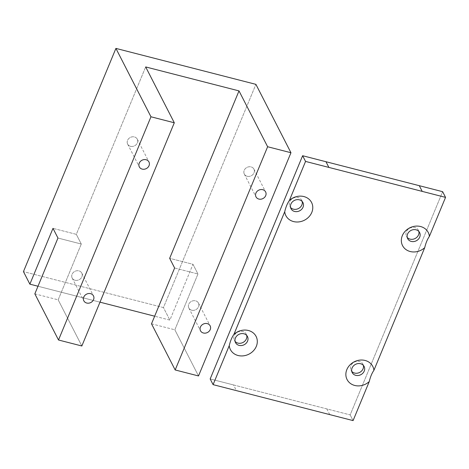 <?xml version="1.0" encoding="UTF-8"?>
<svg xmlns="http://www.w3.org/2000/svg" width="469" height="469" viewBox="0 0 469 469"><rect width="100%" height="100%" fill="white"/><g stroke="black" fill="none" stroke-linecap="round" stroke-linejoin="round"><path stroke-width="0.35" stroke-dasharray="2.35 1.76" d="M329.754 414.608L326.834 408.909L350.167 414.901L353.087 420.599L350.167 414.901L442.63 191.68L350.167 414.901L210.171 378.946L233.503 384.938L236.423 390.636M289.842 206.424A6.701 5.816 -27.1 0 0 290.575 207.491A6.701 5.816 -27.1 0 1 290.628 200.286A6.701 5.816 -27.1 0 1 298.208 197.566A6.701 5.816 -27.1 0 1 301.766 200.31A6.701 5.816 -27.1 0 1 302.206 201.523A6.701 5.816 -27.1 0 0 298.208 197.566A6.701 5.816 -27.1 0 0 291.097 199.73A6.701 5.816 -27.1 0 0 289.842 206.424L291.009 208.705M234.365 340.359A6.701 5.816 -27.1 0 0 235.098 341.42A6.701 5.816 -27.1 0 1 235.151 334.215A6.701 5.816 -27.1 0 1 242.731 331.495A6.701 5.816 -27.1 0 1 246.289 334.245A6.701 5.816 -27.1 0 1 246.729 335.458A6.701 5.816 -27.1 0 0 242.731 331.495A6.701 5.816 -27.1 0 0 235.62 333.664A6.701 5.816 -27.1 0 0 234.365 340.359L235.532 342.634M351.029 370.317A6.701 5.816 -27.1 0 0 351.762 371.384A6.701 5.816 -27.1 0 1 351.814 364.179A6.701 5.816 -27.1 0 1 359.395 361.458A6.701 5.816 -27.1 0 1 362.953 364.202A6.701 5.816 -27.1 0 1 363.393 365.415A6.701 5.816 -27.1 0 0 359.395 361.458A6.701 5.816 -27.1 0 0 352.283 363.622A6.701 5.816 -27.1 0 0 351.029 370.317L352.201 372.597M406.506 236.382A6.701 5.816 -27.1 0 0 407.239 237.449A6.701 5.816 -27.1 0 1 407.291 230.244A6.701 5.816 -27.1 0 1 414.872 227.524A6.701 5.816 -27.1 0 1 418.43 230.273A6.701 5.816 -27.1 0 1 418.87 231.487A6.701 5.816 -27.1 0 0 414.872 227.524A6.701 5.816 -27.1 0 0 407.76 229.693A6.701 5.816 -27.1 0 0 406.506 236.382L407.678 238.662M151.51 323.803L174.843 329.795L198.504 375.95L174.843 329.795L197.959 273.99L192.988 264.305L169.655 258.313L192.988 264.305L169.878 320.11L154.659 316.2L169.878 320.11L192.988 264.305L197.959 273.99L174.843 329.795L151.51 323.803M34.841 293.846L58.174 299.838L81.841 345.993L58.174 299.838L81.289 244.032L76.324 234.348L145.671 66.932L76.324 234.348L52.991 228.356L76.324 234.348L81.289 244.032L57.957 238.041L81.289 244.032L58.174 299.838L34.841 293.846M99.991 302.165L37.995 286.242L99.991 302.165M163.447 307.576L23.45 271.621L163.447 307.576L169.878 320.11L163.447 307.576L255.91 84.356L163.447 307.576M75.04 280.245A5.411 4.696 152.9 0 0 80.779 278.498A5.411 4.696 152.9 0 0 81.794 273.093A5.411 4.696 152.9 0 0 74.835 271.381A5.411 4.696 152.9 0 0 72.162 278.029A5.411 4.696 152.9 0 0 75.04 280.245A5.411 4.696 152.9 0 0 82.192 274.306A5.411 4.696 152.9 0 0 73.703 272.126A5.411 4.696 152.9 0 0 75.04 280.245M130.511 146.316A5.411 4.696 152.9 0 0 136.256 144.563A5.411 4.696 152.9 0 0 137.27 139.158A5.411 4.696 152.9 0 0 130.312 137.446A5.411 4.696 152.9 0 0 127.638 144.094A5.411 4.696 152.9 0 0 130.511 146.316A5.411 4.696 152.9 0 0 137.669 140.372A5.411 4.696 152.9 0 0 129.18 138.191A5.411 4.696 152.9 0 0 130.511 146.316M247.181 176.274A5.411 4.696 152.9 0 0 252.926 174.521A5.411 4.696 152.9 0 0 253.934 169.116A5.411 4.696 152.9 0 0 246.975 167.41A5.411 4.696 152.9 0 0 244.302 174.058A5.411 4.696 152.9 0 0 247.181 176.274A5.411 4.696 152.9 0 0 254.333 170.335A5.411 4.696 152.9 0 0 245.85 168.154A5.411 4.696 152.9 0 0 247.181 176.274M191.704 310.208A5.411 4.696 152.9 0 0 197.449 308.455A5.411 4.696 152.9 0 0 198.457 303.05A5.411 4.696 152.9 0 0 191.499 301.338A5.411 4.696 152.9 0 0 188.831 307.986A5.411 4.696 152.9 0 0 191.704 310.208A5.411 4.696 152.9 0 0 198.856 304.264A5.411 4.696 152.9 0 0 190.373 302.089A5.411 4.696 152.9 0 0 191.704 310.208M174.62 267.998L197.959 273.99L174.62 267.998M326.834 408.909L233.503 384.938M418.43 230.273L419.603 232.548M362.953 364.202L364.126 366.482M246.289 334.245L247.456 336.525M301.766 200.31L302.933 202.59M72.162 278.029L83.845 300.822M81.794 273.093L93.478 295.886M127.638 144.094L139.322 166.888M137.27 139.158L148.954 161.952M244.302 174.058L255.992 196.851M253.934 169.116L265.624 191.909M188.831 307.986L200.515 330.78M198.457 303.05L210.147 325.844"/><path stroke-width="0.7" d="M353.087 420.599L213.09 384.644L229.253 345.63C230.343 340.998 231.897 337.246 233.914 334.374L284.73 211.701C285.82 207.064 287.374 203.312 289.391 200.439L305.554 161.424L328.886 167.415L445.55 197.379L429.387 236.394C427.382 239.237 425.829 242.989 424.726 247.65L373.91 370.322C371.905 373.166 370.352 376.924 369.25 381.584L353.087 420.599L329.754 414.608L213.09 384.644L229.253 345.63C230.343 340.998 231.897 337.246 233.914 334.374A14.433 12.522 -27.1 0 1 255.488 335.382A14.433 12.522 -27.1 0 1 247.433 354.834A14.433 12.522 -27.1 0 1 229.253 345.63A14.433 12.522 -27.1 0 0 247.433 354.834A14.433 12.522 -27.1 0 0 255.488 335.382A14.433 12.522 -27.1 0 0 233.914 334.374L284.73 211.701C285.82 207.064 287.374 203.312 289.391 200.439A14.433 12.522 -27.1 0 1 310.965 201.447A14.433 12.522 -27.1 0 1 302.91 220.899A14.433 12.522 -27.1 0 1 284.73 211.701A14.433 12.522 -27.1 0 0 302.91 220.899A14.433 12.522 -27.1 0 0 310.965 201.447A14.433 12.522 -27.1 0 0 289.391 200.439L305.554 161.424L328.886 167.415L445.55 197.379L429.387 236.394C427.382 239.237 425.829 242.989 424.726 247.65A14.433 12.522 -27.1 0 1 403.152 246.641A14.433 12.522 -27.1 0 1 411.213 227.189A14.433 12.522 -27.1 0 1 429.387 236.394A14.433 12.522 -27.1 0 0 411.213 227.189A14.433 12.522 -27.1 0 0 403.152 246.641A14.433 12.522 -27.1 0 0 424.726 247.65L373.91 370.322C371.905 373.166 370.352 376.924 369.25 381.584A14.433 12.522 -27.1 0 1 347.676 380.576A14.433 12.522 -27.1 0 1 355.736 361.124A14.433 12.522 -27.1 0 1 373.91 370.322A14.433 12.522 -27.1 0 0 355.736 361.124A14.433 12.522 -27.1 0 0 347.676 380.576A14.433 12.522 -27.1 0 0 369.25 381.584L353.087 420.599M328.886 167.415L325.961 161.717L302.628 155.726L210.171 378.946L213.09 384.644L210.171 378.946L302.628 155.726L305.554 161.424L302.628 155.726L442.63 191.68L445.55 197.379L442.63 191.68L419.298 185.689L422.217 191.387M302.206 201.523A6.701 5.816 -27.1 0 1 298.46 208.541A6.701 5.816 -27.1 0 1 290.575 207.491A6.701 5.816 -27.1 0 0 298.46 208.541A6.701 5.816 -27.1 0 0 302.206 201.523M246.729 335.458A6.701 5.816 -27.1 0 1 242.983 342.476A6.701 5.816 -27.1 0 1 235.098 341.42A6.701 5.816 -27.1 0 0 242.983 342.476A6.701 5.816 -27.1 0 0 246.729 335.458M363.393 365.415A6.701 5.816 -27.1 0 1 359.647 372.433A6.701 5.816 -27.1 0 1 351.762 371.384A6.701 5.816 -27.1 0 0 359.647 372.433A6.701 5.816 -27.1 0 0 363.393 365.415M418.87 231.487A6.701 5.816 -27.1 0 1 415.124 238.498A6.701 5.816 -27.1 0 1 407.239 237.449A6.701 5.816 -27.1 0 0 415.124 238.498A6.701 5.816 -27.1 0 0 418.87 231.487M416.044 229.804A6.701 5.816 -27.1 0 1 419.603 232.548A6.701 5.816 -27.1 0 1 417.973 239.612A6.701 5.816 -27.1 0 1 407.678 238.662A6.701 5.816 -27.1 0 1 408.933 231.973A6.701 5.816 -27.1 0 1 416.044 229.804A6.701 5.816 -27.1 0 1 417.691 239.858A6.701 5.816 -27.1 0 1 407.18 237.162A6.701 5.816 -27.1 0 1 416.044 229.804M360.567 363.733A6.701 5.816 -27.1 0 1 364.126 366.482A6.701 5.816 -27.1 0 1 362.496 373.541A6.701 5.816 -27.1 0 1 352.201 372.597A6.701 5.816 -27.1 0 1 353.456 365.902A6.701 5.816 -27.1 0 1 360.567 363.733A6.701 5.816 -27.1 0 1 362.215 373.787A6.701 5.816 -27.1 0 1 351.703 371.09A6.701 5.816 -27.1 0 1 360.567 363.733M243.903 333.776A6.701 5.816 -27.1 0 1 247.456 336.525A6.701 5.816 -27.1 0 1 244.15 344.75A6.701 5.816 -27.1 0 1 235.532 342.634A6.701 5.816 -27.1 0 1 234.998 340.805A6.701 5.816 -27.1 0 1 243.903 333.776A6.701 5.816 -27.1 0 1 245.551 343.83A6.701 5.816 -27.1 0 1 235.039 341.133A6.701 5.816 -27.1 0 1 243.903 333.776M299.38 199.841A6.701 5.816 -27.1 0 1 302.933 202.59A6.701 5.816 -27.1 0 1 299.627 210.821A6.701 5.816 -27.1 0 1 291.009 208.705A6.701 5.816 -27.1 0 1 290.475 206.87A6.701 5.816 -27.1 0 1 299.38 199.841A6.701 5.816 -27.1 0 1 301.028 209.895A6.701 5.816 -27.1 0 1 290.516 207.198A6.701 5.816 -27.1 0 1 299.38 199.841M198.504 375.95L175.172 369.959L151.51 323.803L175.172 369.959L267.629 146.738L290.962 152.73L198.504 375.95L175.172 369.959L267.629 146.738L290.962 152.73L198.504 375.95M81.841 345.993L58.508 340.002L150.965 116.781L174.298 122.772L145.671 66.932L239.002 90.898L267.629 146.738L239.002 90.898L169.655 258.313L174.62 267.998L151.51 323.803L174.62 267.998L169.655 258.313L239.002 90.898L145.671 66.932L174.298 122.772L81.841 345.993L58.508 340.002L150.965 116.781L174.298 122.772L81.841 345.993M34.841 293.846L58.508 340.002L34.841 293.846L57.957 238.041L52.991 228.356L29.875 284.161L37.995 286.242L29.875 284.161L23.45 271.621L115.913 48.401L150.965 116.781L115.913 48.401L255.91 84.356L290.962 152.73L255.91 84.356L115.913 48.401L23.45 271.621L29.875 284.161L52.991 228.356L57.957 238.041L34.841 293.846M154.659 316.2L99.991 302.165L154.659 316.2M203.388 333.002A5.411 4.696 152.9 0 0 209.133 331.249A5.411 4.696 152.9 0 0 210.147 325.844A5.411 4.696 152.9 0 0 203.188 324.132A5.411 4.696 152.9 0 0 200.515 330.78A5.411 4.696 152.9 0 0 203.388 333.002A5.411 4.696 152.9 0 0 210.546 327.057A5.411 4.696 152.9 0 0 202.057 324.876A5.411 4.696 152.9 0 0 203.388 333.002M258.865 199.067A5.411 4.696 152.9 0 0 264.61 197.314A5.411 4.696 152.9 0 0 265.624 191.909A5.411 4.696 152.9 0 0 258.665 190.203A5.411 4.696 152.9 0 0 255.992 196.851A5.411 4.696 152.9 0 0 258.865 199.067A5.411 4.696 152.9 0 0 266.023 193.128A5.411 4.696 152.9 0 0 257.534 190.947A5.411 4.696 152.9 0 0 258.865 199.067M142.201 169.11A5.411 4.696 152.9 0 0 147.946 167.357A5.411 4.696 152.9 0 0 148.954 161.952A5.411 4.696 152.9 0 0 141.996 160.24A5.411 4.696 152.9 0 0 139.322 166.888A5.411 4.696 152.9 0 0 142.201 169.11A5.411 4.696 152.9 0 0 149.353 163.165A5.411 4.696 152.9 0 0 140.87 160.984A5.411 4.696 152.9 0 0 142.201 169.11M86.724 303.038A5.411 4.696 152.9 0 0 92.469 301.291A5.411 4.696 152.9 0 0 93.478 295.886A5.411 4.696 152.9 0 0 86.519 294.174A5.411 4.696 152.9 0 0 83.845 300.822A5.411 4.696 152.9 0 0 86.724 303.038A5.411 4.696 152.9 0 0 93.876 297.1A5.411 4.696 152.9 0 0 85.393 294.919A5.411 4.696 152.9 0 0 86.724 303.038M325.961 161.717L419.298 185.689"/></g></svg>
